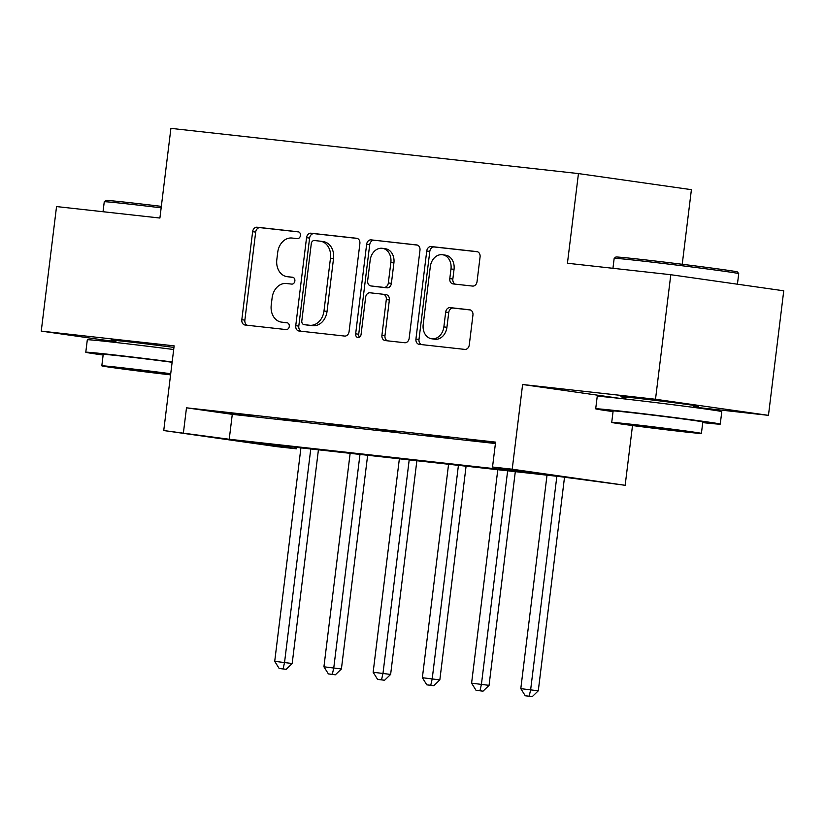 <?xml version="1.0" encoding="UTF-8"?>
<svg xmlns="http://www.w3.org/2000/svg" width="825" height="825" viewBox="0 0 825 825"><rect width="100%" height="100%" fill="white"/><g stroke="black" fill="none" stroke-linecap="round" stroke-linejoin="round"><path stroke-width="1.24" d="M300.444 235.507A3.444 2.723 -81.9 0 0 298.227 231.784A3.444 2.723 -81.9 0 0 298.155 231.784L257.091 227.226A4.929 3.888 -81.9 0 0 252.625 231.681L241.818 319.708A4.929 3.888 -81.9 0 0 244.994 325.009A4.929 3.888 -81.9 0 0 245.087 325.019L286.151 329.577A3.444 2.723 -81.9 0 0 289.276 326.452A3.444 2.723 -81.9 0 0 287.059 322.74A3.444 2.723 -81.9 0 0 286.987 322.73L281.676 322.142A15.768 12.437 -81.9 0 1 281.377 322.101A15.768 12.437 -81.9 0 1 271.229 305.126L272.126 297.784A15.768 12.437 -81.9 0 1 286.419 283.511L291.73 284.099A3.444 2.723 -81.9 0 0 294.865 280.974A3.444 2.723 -81.9 0 0 292.638 277.262A3.444 2.723 -81.9 0 0 292.576 277.252L287.265 276.664A15.768 12.437 -81.9 0 1 286.956 276.633A15.768 12.437 -81.9 0 1 276.818 259.648L277.716 252.316A15.768 12.437 -81.9 0 1 292.009 238.033L297.32 238.621A3.444 2.723 -81.9 0 0 300.444 235.507M693.65 405.962A39.157 0.588 -173 0 0 698.672 406.282A39.157 0.588 -173 0 0 676.943 403.085A39.157 0.588 -173 0 0 636.003 398.124A39.157 0.588 -173 0 0 620.947 396.743A39.157 0.588 -173 0 0 625.897 397.64M173.951 347.428A39.157 0.588 -173 0 0 126.091 341.55A39.157 0.588 -173 0 0 111.035 340.168A39.157 0.588 -173 0 0 115.985 341.065M472.581 286.079A4.929 3.888 -81.9 0 0 477.046 281.614L480.078 256.915A4.929 3.888 -81.9 0 0 476.912 251.615A4.929 3.888 -81.9 0 0 476.819 251.604L431.207 246.541A4.929 3.888 -81.9 0 0 426.742 251.006L415.934 339.023A4.929 3.888 -81.9 0 0 419.11 344.324A4.929 3.888 -81.9 0 0 419.203 344.345L464.805 349.398A4.929 3.888 -81.9 0 0 469.27 344.943L472.942 315.109A4.929 3.888 -81.9 0 0 469.765 309.808A4.929 3.888 -81.9 0 0 469.673 309.787L450.151 307.622A4.929 3.888 -81.9 0 0 445.686 312.087L443.871 326.875A13.179 10.405 -81.9 0 1 431.671 338.776A13.179 10.405 -81.9 0 1 423.194 324.586L430.31 266.64A13.179 10.405 -81.9 0 1 442.509 254.739A13.179 10.405 -81.9 0 1 450.986 268.929L449.8 278.592A4.929 3.888 -81.9 0 0 452.977 283.893A4.929 3.888 -81.9 0 0 453.069 283.913L472.581 286.079M492.525 467.022L512.212 469.208L625.164 485.296L559.69 476.582L250.594 442.293L296.381 448.81L276.695 446.634L163.742 430.547L229.226 439.251L538.323 473.54L492.525 467.022L495.588 442.118L186.491 407.818L183.428 432.733M163.742 430.547L174.137 345.85L41.25 331.114L56.543 206.57L159.906 218.037L170.909 128.36L578.449 173.58L567.435 263.247L670.797 274.715L655.504 399.259L522.617 384.512L512.212 469.208M359.886 243.581A4.929 3.888 -81.9 0 0 356.709 238.281A4.929 3.888 -81.9 0 0 356.617 238.27L311.015 233.207A4.929 3.888 -81.9 0 0 306.549 237.662L295.742 325.689A4.929 3.888 -81.9 0 0 298.908 330.99A4.929 3.888 -81.9 0 0 299.001 331L344.613 336.064A4.929 3.888 -81.9 0 0 349.078 331.598L359.886 243.581M371.106 239.869L416.718 244.932A4.929 3.888 -81.9 0 1 416.811 244.943A4.929 3.888 -81.9 0 1 419.977 250.253L409.169 338.271A4.929 3.888 -81.9 0 1 404.704 342.736L385.192 340.57A4.929 3.888 -81.9 0 1 385.1 340.55A4.929 3.888 -81.9 0 1 381.923 335.249L386.306 299.547A4.929 3.888 -81.9 0 0 383.14 294.247A4.929 3.888 -81.9 0 0 383.048 294.236L370.095 292.793A4.929 3.888 -81.9 0 0 365.63 297.258L361.072 334.424A3.444 2.723 -81.9 0 1 357.875 337.538A3.444 2.723 -81.9 0 1 355.657 333.816L366.64 244.334A4.929 3.888 -81.9 0 1 371.106 239.869L417.46 245.108M670.797 274.715L783.75 290.802L768.457 415.346L655.504 399.259M41.25 331.114L115.902 341.746M186.491 407.818L232.279 414.346L495.412 443.53M228.308 413.16L251.934 415.779L228.339 412.923M277.53 418.615L301.156 421.235L277.561 418.378M326.752 424.081L350.377 426.7L326.772 423.844M375.963 429.536L399.589 432.156L375.994 429.299M425.184 435.002L448.81 437.621L425.215 434.765M495.516 442.726L466.775 439.374L495.505 442.798M682.234 264.278L691.402 189.667L578.449 173.58M693.526 407.034L768.457 415.346M632.507 425.535L625.164 485.296M296.557 447.397L296.381 448.81M232.279 414.346L229.226 439.251M522.617 384.512L621.184 398.558M289.709 277.014A15.768 12.437 -81.9 0 0 290.008 277.066A15.768 12.437 -81.9 0 0 290.317 277.097L287.265 276.664M293.195 277.417L290.317 277.097M284.13 322.493A15.768 12.437 -81.9 0 0 284.429 322.544A15.768 12.437 -81.9 0 0 284.728 322.575L281.676 322.142M287.616 322.895L284.728 322.575M298.784 231.949L260.143 227.659A4.929 3.888 -81.9 0 0 255.678 232.124L244.87 320.141A4.929 3.888 -81.9 0 0 247.397 325.277M357.359 238.446L314.067 233.64A4.929 3.888 -81.9 0 0 309.602 238.105L298.794 326.123A4.929 3.888 -81.9 0 0 301.311 331.258M314.418 240.518A3.444 2.723 -81.9 0 0 311.293 243.643L301.806 320.904A3.444 2.723 -81.9 0 0 304.023 324.617A3.444 2.723 -81.9 0 0 304.095 324.627L309.695 325.256A15.768 12.437 -81.9 0 0 323.988 310.973L330.474 258.163A15.768 12.437 -81.9 0 0 320.327 241.178A15.768 12.437 -81.9 0 0 320.028 241.148L314.418 240.518M307.013 325.05A3.444 2.723 -81.9 0 0 307.086 325.06A3.444 2.723 -81.9 0 0 307.147 325.06L304.095 324.627M320.327 241.178L323.379 241.622A15.768 12.437 -81.9 0 1 333.527 258.596L327.04 311.407A15.768 12.437 -81.9 0 1 312.747 325.689L307.147 325.06M383.233 294.257L386.1 294.669A4.929 3.888 -81.9 0 1 386.193 294.68A4.929 3.888 -81.9 0 1 389.359 299.991L384.976 335.682A4.929 3.888 -81.9 0 0 387.502 340.818M374.158 240.312A4.929 3.888 -81.9 0 0 369.693 244.767L358.71 334.259A3.444 2.723 -81.9 0 0 359.483 337.147M390.854 262.515A13.179 10.405 -81.9 0 0 382.377 248.315A13.179 10.405 -81.9 0 0 370.177 260.215L367.672 280.634A4.929 3.888 -81.9 0 0 370.848 285.935A4.929 3.888 -81.9 0 0 370.941 285.945L383.883 287.389A4.929 3.888 -81.9 0 0 388.348 282.923L390.854 262.515L393.907 262.948A13.179 10.405 -81.9 0 0 385.43 248.748L382.377 248.315M373.797 286.358A4.929 3.888 -81.9 0 0 373.9 286.368A4.929 3.888 -81.9 0 0 373.993 286.388L370.941 285.945M393.907 262.948L391.401 283.357A4.929 3.888 -81.9 0 1 386.935 287.822L373.993 286.388M442.509 254.739L445.562 255.172A13.179 10.405 -81.9 0 1 454.039 269.373L452.853 279.025A4.929 3.888 -81.9 0 0 455.369 284.161M431.671 338.776L434.723 339.219A13.179 10.405 -81.9 0 0 446.923 327.319L443.871 326.875M470.415 309.973L453.203 308.065A4.929 3.888 -81.9 0 0 448.738 312.52L446.923 327.319M477.562 251.78L434.259 246.974A4.929 3.888 -81.9 0 0 429.794 251.439L418.987 339.457A4.929 3.888 -81.9 0 0 421.513 344.592M300.919 447.872L274.715 661.33L292.184 663.506L318.419 449.821M283.099 668.9L279.159 668.467L286.151 669.333L283.099 668.9L284.553 662.423L310.767 448.965M279.159 668.467L274.715 661.33M292.184 663.506L286.151 669.333M350.14 453.338L323.926 666.796L341.406 668.972L367.641 455.276M332.31 674.355L328.381 673.922L335.363 674.798L332.31 674.355L333.774 667.889L359.978 454.431M328.381 673.922L323.926 666.796M341.406 668.972L335.363 674.798M399.362 458.803L373.147 672.251L390.627 674.427L416.862 460.742M381.532 679.821L377.592 679.387L384.584 680.254L381.532 679.821L382.996 673.344L409.2 459.886M377.592 679.387L373.147 672.251M390.627 674.427L384.584 680.254M448.573 464.258L422.369 677.717L439.838 679.893L466.084 466.197M430.753 685.276L426.814 684.843L433.806 685.719L430.753 685.276L432.207 678.81L458.422 465.352M426.814 684.843L422.369 677.717M439.838 679.893L433.806 685.719M497.795 469.724L471.591 683.172L489.06 685.348L515.305 471.663M479.975 690.742L476.035 690.308L483.027 691.175L479.975 690.742L481.429 684.265L507.643 470.807M476.035 690.308L471.591 683.172M489.06 685.348L483.027 691.175M161.153 207.828A62.752 0.938 -173 0 0 128.38 204.002A62.752 0.938 -173 0 0 104.27 201.774L105.94 200.465A61.236 0.918 7 0 1 129.473 202.641A61.236 0.918 7 0 1 161.339 206.363M104.27 201.774A62.752 0.938 -173 0 0 104.259 201.795L103.032 211.726M172.167 361.969A62.752 0.938 -173 0 0 109.9 354.451A62.752 0.938 -173 0 0 85.779 352.244A62.752 0.938 -173 0 0 103.146 355.028M173.693 349.522A62.752 0.938 -173 0 0 111.437 342.004A62.752 0.938 -173 0 0 87.316 339.787L85.779 352.244M170.723 373.725A45.179 0.681 -173 0 0 119.182 367.434A45.179 0.681 -173 0 0 101.815 365.836L103.218 354.379A45.179 0.681 7 0 1 120.584 355.977A45.179 0.681 7 0 1 172.126 362.268M101.815 365.836A45.179 0.681 -173 0 0 124.967 369.28A45.179 0.681 -173 0 0 170.579 374.859M170.682 374.055L117.758 367.795L170.62 374.529M614.182 258.349L615.852 257.039A61.236 0.918 7 0 1 639.385 259.215A61.236 0.918 7 0 1 703.024 266.918A61.236 0.918 7 0 1 737.406 271.961L738.726 273.642A62.752 0.938 -173 0 0 738.726 273.642A62.752 0.938 -173 0 0 703.488 268.476A62.752 0.938 -173 0 0 638.292 260.576A62.752 0.938 -173 0 0 614.182 258.349A62.752 0.938 -173 0 0 614.171 258.359L612.944 268.3M702.735 422.617A62.752 0.938 -173 0 0 720.256 424.102A62.752 0.938 -173 0 0 685.431 418.976A62.752 0.938 -173 0 0 619.812 411.025A62.752 0.938 -173 0 0 595.691 408.808A62.752 0.938 -173 0 0 613.058 411.603M720.256 424.102L721.782 411.654A62.752 0.938 -173 0 0 686.957 406.529A62.752 0.938 -173 0 0 621.349 398.568A62.752 0.938 -173 0 0 597.228 396.361L595.691 408.808M611.727 422.41L613.13 410.953A45.179 0.681 7 0 1 630.496 412.552A45.179 0.681 7 0 1 677.748 418.275A45.179 0.681 7 0 1 702.817 421.967L701.405 433.424A45.179 0.681 -173 0 0 676.335 429.732A45.179 0.681 -173 0 0 629.093 424.009A45.179 0.681 -173 0 0 611.727 422.41A45.179 0.681 -173 0 0 636.797 426.102A45.179 0.681 -173 0 0 684.038 431.826A45.179 0.681 -173 0 0 701.405 433.424M674.273 430.444L685.462 431.465L669.312 429.082L627.67 424.37L674.273 430.444M547.016 475.179L520.802 688.638L538.282 690.814L564.506 477.273M529.196 696.197L525.257 695.764L532.249 696.64L529.196 696.197L530.65 689.731L556.854 476.272M525.257 695.764L520.802 688.638M538.282 690.814L532.249 696.64M244.87 320.141L241.818 319.708M255.678 232.124L252.625 231.681M260.143 227.659L257.091 227.226M298.794 326.123L295.742 325.689M309.602 238.105L306.549 237.662M314.067 233.64L311.015 233.207M312.747 325.689L309.695 325.256M327.04 311.407L323.988 310.973M333.527 258.596L330.474 258.163M384.976 335.682L381.923 335.249M389.359 299.991L386.306 299.547M358.71 334.259L355.657 333.816M369.693 244.767L366.64 244.334M386.935 287.822L383.883 287.389M391.401 283.357L388.348 282.923M452.853 279.025L449.8 278.592M454.039 269.373L450.986 268.929M448.738 312.52L445.686 312.087M453.203 308.065L450.151 307.622M418.987 339.457L415.934 339.023M429.794 251.439L426.742 251.006M434.259 246.974L431.207 246.541M290.008 277.066L286.956 276.633M284.429 322.544L281.377 322.101M307.086 325.06L304.023 324.617M386.193 294.68L383.14 294.247M373.9 286.368L370.848 285.935M115.809 342.488L116.057 340.498M625.721 399.063L625.969 397.073M693.485 407.385L693.722 405.384M737.426 284.202L738.726 273.663"/></g></svg>
